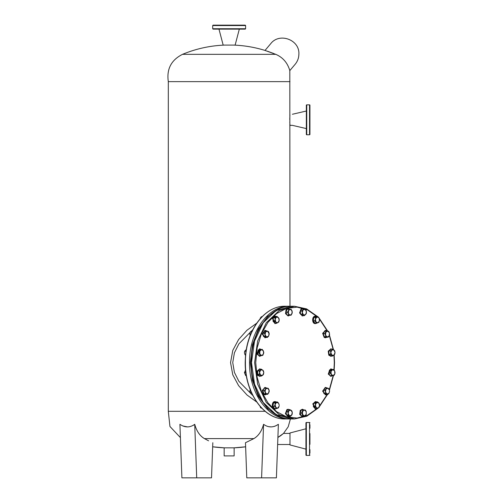 <?xml version="1.0" encoding="UTF-8"?>
<svg xmlns="http://www.w3.org/2000/svg" width="503" height="503" viewBox="0 0 503 503"><rect width="100%" height="100%" fill="white"/><g stroke="black" fill="none" stroke-linecap="round" stroke-linejoin="round"><path stroke-width="0.75" d="M309.93 433.567L309.93 444.338M309.93 455.014A0.396 0.396 0 0 1 309.534 455.41L306.34 455.41A0.396 0.396 0 0 1 305.943 455.014L305.943 422.897L305.943 428.782L289.986 432.97L289.986 444.941L305.943 449.129L305.943 455.014M309.93 422.897A0.396 0.396 0 0 0 309.534 422.501L306.34 422.501L306.34 455.41M305.943 422.897A0.396 0.396 0 0 1 306.34 422.501M309.93 449.625L309.93 453.216M305.943 453.216L305.943 449.625M309.93 437.157L309.93 440.747L309.93 437.157M305.943 449.129L305.943 428.782M309.93 424.695L309.93 428.286M305.943 428.286L305.943 424.695M305.943 437.157L305.943 440.747M213.09 25.15L245.206 25.15L245.602 25.546L212.694 25.546L213.09 25.15M229.148 29.136L213.09 29.136L212.694 28.74L245.602 28.74L245.206 29.136L229.148 29.136L239.818 29.136M245.206 29.136L241.616 29.136M218.478 29.136L214.888 29.136M239.321 29.136L235.134 45.094L223.169 45.094L218.975 29.136M239.818 25.15L241.616 25.15M309.534 134.773L309.534 104.85A0.396 0.396 0 0 1 309.93 105.246L309.93 134.37A0.396 0.396 0 0 1 309.534 134.773L306.742 134.773A0.396 0.396 0 0 1 306.34 134.37L306.34 105.246A0.396 0.396 0 0 1 306.742 104.85L306.742 134.773M309.534 104.85L306.742 104.85M292.394 114.263L306.34 111.031M289.772 121.946L289.986 125.354L292.394 125.354L306.34 128.586M277.675 408.191L278.524 407.744L279.165 406.078L277.675 408.191L276.166 408.637L274.632 408.637L272.903 406.198L274.443 406.198L275.631 407.417L277.675 408.191M279.24 405.343L278.618 403.192L279.24 405.28M277.43 401.972L275.072 402.865L273.538 402.865L275.896 401.972L277.43 401.972L278.618 403.192L276.581 402.419L275.084 404.531L276.166 408.637M275.072 402.865L275.084 404.531L274.443 406.198M273.538 402.865L272.903 406.198M298.795 55.701L298.883 54.016C299.681 39.699 279.328 32.255 270.702 43.711L265.018 50.438L275.776 54.337L182.52 54.337C195.994 48.747 210.021 45.666 224.602 45.094A121.236 121.236 0 0 0 182.52 54.337C171.221 60.02 166.487 69.118 168.31 81.631L168.31 411.309L169.951 426.481L180.407 437.604M289.986 444.501L277.637 444.501M278.241 437.252L278.895 436.868M279.536 436.472L280.158 436.063M280.655 435.724L283.529 433.41L289.986 433.41M290.42 418.93L288.219 426.764L283.529 433.41L277.895 437.44M245.627 446.802L234.134 447.827L234.134 455.907L224.162 455.907L224.162 447.827L212.668 446.802A121.236 121.236 0 0 0 224.162 447.827L234.134 447.827A121.236 121.236 0 0 0 245.627 446.802A121.236 121.236 0 0 1 234.134 447.827M253.87 438.61L253.877 438.603C258.492 435.875 261.723 431.109 263.572 424.306L261.591 477.85L246.778 477.85L245.477 442.722L253.877 438.603L204.425 438.603L208.588 440.817M278.348 424.337L275.663 425.915M274.726 426.261L273.783 426.525M270.809 426.865L268.979 426.714M260.963 431.058L259.831 432.907M258.523 434.636L258.171 435.051M199.534 434.347L198.49 432.932M194.661 424.362L193.152 425.412M190.272 426.531L189.335 426.714M187.355 426.865L182.614 425.909M265.15 411.309L168.31 411.309M194.724 424.306L196.711 477.85L181.897 477.85L179.917 424.306C184.978 427.751 189.914 427.751 194.724 424.306C196.572 431.109 199.81 435.875 204.425 438.603M263.572 424.306C268.382 427.751 273.318 427.751 278.385 424.306L276.399 477.85L261.591 477.85M275.776 54.337C282.875 57.411 287.553 62.837 289.81 70.609L289.986 306.258M289.935 114.835L289.734 119.513M212.819 442.722L211.518 477.85L196.711 477.85M289.986 81.631L168.31 81.631M296.827 61.869L297.55 60.404M267.514 51.243L273.607 53.456M233.7 45.094C244.37 45.503 254.814 47.282 265.024 50.438L265.024 50.438A121.236 121.236 0 0 0 233.7 45.094A121.236 121.236 0 0 1 265.024 50.438M289.81 70.609L295.116 64.321C297.587 61.335 298.845 57.895 298.883 54.016M266.15 330.729L264.421 333.168L262.887 333.168L264.609 330.729L267.653 331.175L265.609 331.949L265.062 334.835L266.559 336.953L268.602 336.18L269.149 333.288L268.501 331.622L267.653 331.175L269.218 333.998M269.218 334.093L268.602 336.18L267.407 337.4L265.873 337.4L263.515 336.507L265.056 336.507L267.407 337.4M264.421 333.168L265.062 334.835L265.056 336.507M262.887 333.168L263.515 336.507M288.389 310.728L287.452 312.225L288.389 313.721L288.672 309.238L287.131 309.238L285.911 312.225L287.131 315.211L288.672 315.211L288.389 313.721L290.218 315.211L292.048 313.721L292.048 310.728L290.218 309.238L288.389 310.728M287.452 312.225L285.911 312.225M289.577 315.211L291.111 315.211L292.331 312.225L291.111 309.238L289.577 309.238M244.452 372.805L244.452 372.44M333.979 349.994L332.596 349.126L331.867 349.994L333.979 349.994L334.709 350.855L335.036 352.578L333.979 349.994M332.596 349.126L331.062 349.126L328.949 350.855L330.484 350.855L331.867 349.994L330.811 352.578L331.867 355.168L333.979 355.168L335.036 352.578L334.709 354.307L332.596 356.03L330.484 354.307L330.811 352.578L330.484 350.855M328.949 350.855L328.949 354.307L330.484 354.307M328.949 354.307L331.062 356.03L332.596 356.03M245.659 354.678L244.955 354.678L245.753 355.338M246.571 349.157L244.634 351.257L246.237 351.257M244.458 352.892L244.955 354.678M244.634 351.257L244.464 352.968M249.878 334.256L249.878 333.866M252.758 329.748L238.881 343.882L234.411 352.798L232.738 362.6L234.411 372.396L238.881 381.318L252.758 395.446M256.624 401.941L247.011 395L238.617 385.669L232.776 374.792L230.55 362.6L232.776 350.415L238.611 339.531L246.929 330.276L256.624 323.259M259.24 370.893L257.706 370.893L259.818 369.171L261.359 369.171L263.471 370.893L263.798 372.622L263.471 374.345L262.742 375.207L261.359 376.068L259.818 376.068L257.706 374.345L259.24 374.345L259.567 372.622L260.623 375.207L262.742 375.207L263.798 372.622L262.742 370.032L260.623 370.032L259.567 372.622L259.24 370.893L261.359 369.171M257.706 370.893L257.706 374.345M261.359 376.068L259.24 374.345M331.112 369.881L329.572 369.881L328.641 373.069L330.175 373.069L330.974 371.478L331.112 369.881L333.533 369.428L329.572 369.881M330.175 373.069L331.251 374.439L330.974 371.478L332.646 369.655L334.602 370.799L335.036 372.553M328.641 373.069L330.125 375.81L331.666 375.81L331.251 374.439L333.2 375.584L334.879 373.76L334.602 370.799L333.533 369.428M331.666 375.81L333.2 375.584L329.333 389.624M335.017 372.17L334.879 373.76L334.08 375.357L333.2 375.584M289.376 418.949L285.283 418.949C262.755 419.804 243.194 390.045 245.357 358.714C246.294 330.119 264.785 305.617 285.283 306.252L289.376 306.252C268.086 305.472 248.979 332.489 249.532 362.6C248.979 392.711 268.086 419.722 289.376 418.949L290.363 418.93M279.102 308.936L267.583 316.544L258.366 328.949L252.431 344.851L250.375 362.6L252.431 380.35L258.366 396.251L267.583 408.65L279.102 416.258M324.756 333.615L323.215 333.615L324.152 336.803L325.686 336.803L325.548 335.205L324.756 333.615L326.24 330.873L324.705 330.873L323.215 333.615M325.686 336.803L327.227 337.029L325.548 335.205L325.825 332.244L327.78 331.1L328.66 331.326L329.452 332.923L327.78 331.1L326.24 330.873M324.152 336.803L328.107 337.249L327.227 337.029L329.176 335.885L329.452 332.923L329.176 335.885L328.107 337.249M329.616 334.13L329.591 334.514M301.806 310.904L300.272 310.904L300.587 314.325L302.127 314.325L302.297 312.615L301.806 310.904L303.743 308.804L302.209 308.804L300.272 310.904M302.127 314.325L303.579 314.985L302.297 312.615L303.102 309.854L305.195 309.464L306 310.125L306.484 311.835L305.195 309.464L303.743 308.804M300.587 314.325L302.844 315.645L304.378 315.645L303.579 314.985L305.673 314.595L306.484 311.835L306.314 313.545L304.378 315.645M244.452 352.785L244.452 352.377M245.665 369.63L244.445 372.622L246.049 372.622M246.344 375.609L245.665 375.609L244.445 372.622M317.783 316.563L315.431 317.456L313.891 317.456L316.249 316.563L317.783 316.563L318.977 317.783L319.594 319.877M319.594 319.921L318.877 322.335L316.525 323.228L314.985 323.228L313.262 320.788L314.796 320.788L315.438 319.122L315.985 322.008L318.028 322.781L319.524 320.669L318.977 317.783L316.934 317.009L315.438 319.122L315.431 317.456M313.891 317.456L313.262 320.788M316.525 323.228L314.796 320.788M334.3 362.6L333.954 369.894L334.3 362.6L333.948 355.193L334.3 362.6M327.189 394.465L319.537 405.996M316.953 408.681L307.452 415.296L297.047 418.075L286.49 416.824L276.562 411.636L267.967 402.884L261.34 391.202L257.165 377.439L255.738 362.6L257.165 347.749L261.346 333.986L267.986 322.297L276.581 313.545L286.528 308.364L297.084 307.126L307.496 309.923L316.997 316.563M319.543 319.21L327.334 331.024M329.333 335.564L333.181 349.447M250.406 334.954L249.953 334.954L249.941 333.288L250.588 331.622L252.173 330.936M250.588 331.622L252.185 331.622M249.953 334.954L250.154 335.589M252.317 394.553L250.695 393.503L250.054 392.453L249.897 390.693M251.657 392.453L250.054 392.453M250.375 389.033L249.89 390.743M303.504 308.804L301.53 308.817L299.964 312.941L302.523 315.915L303.504 315.645M302.316 308.546L301.102 308.817L299.543 312.941L302.316 315.903M249.878 390.932L249.878 391.334M302.316 409.297L300.26 410.366L299.694 414.384L302.316 416.654M304.057 415.962L302.523 416.666L300.115 414.384L300.681 410.366L302.523 409.285L304.057 409.989M275.034 319.506L274.544 321.216L275.839 322.266L274.864 317.795L273.324 317.795L273.01 321.216L274.946 323.316L276.48 323.316L275.839 322.266L277.933 322.656L279.222 320.285L278.411 317.525L276.317 317.135L275.034 319.506M274.544 321.216L273.01 321.216M276.48 323.316L278.737 321.995L279.222 320.285L279.052 318.575L277.115 316.469L275.581 316.469L273.324 317.795M274.864 317.795L277.115 316.469M275.053 316.217L272.431 318.481L275.053 323.574M276.241 323.316L275.26 323.586L272.852 318.481L275.26 316.205L276.241 316.469M267.382 388.171L265.848 387.945L265.427 389.316L267.382 388.171L268.262 388.398L269.061 389.988L267.382 388.171M265.848 387.945L264.308 387.945L262.824 390.686L264.358 390.686L265.427 389.316L265.156 392.277L266.829 394.094L268.784 392.956L269.061 389.988L269.218 391.196M264.358 390.686L265.156 392.277L265.295 393.874L267.715 394.321L269.199 391.585M262.824 390.686L263.754 393.874L265.295 393.874M263.754 393.874L267.715 394.321M276.38 401.972L275.26 401.614C271.897 401.388 271.897 409.222 275.26 408.996L276.499 408.555M275.26 401.614L274.839 401.614C271.475 401.388 271.475 409.222 274.839 408.996L275.26 408.996M325.428 387.455L322.605 391.133L325.428 394.811M326.755 394.465L325.636 394.824L323.027 391.133L325.636 387.442L326.875 387.888M289.571 409.555L288.037 409.555L286.1 411.655L287.634 411.655L289.571 409.555L291.03 410.215L291.828 410.876L292.312 412.586L292.149 414.296L291.507 415.346L292.312 412.586L291.03 410.215L288.929 410.605L288.125 413.365L289.407 415.736L291.507 415.346L290.212 416.396L287.955 415.076L288.125 413.365L287.634 411.655M286.1 411.655L286.421 415.076L287.955 415.076M286.421 415.076L288.672 416.396L290.212 416.396M261.906 408.348L260.604 407.744L259.963 406.078M261.327 407.744L260.604 407.744M315.218 403.205L313.683 403.205L313.363 406.625L314.897 406.625L315.387 404.915L315.218 403.205L317.475 401.884L315.934 401.884L313.683 403.205M314.897 406.625L316.192 407.675L315.387 404.915L316.67 402.545L318.77 402.934L319.411 403.984L319.575 405.695L318.77 402.934L317.475 401.884M313.363 406.625L315.299 408.725L316.833 408.725L316.192 407.675L318.292 408.065L319.575 405.695L319.091 407.405L316.833 408.725M259.605 368.944L256.983 371.208L257.549 375.232L259.605 376.294M260.743 376.068L259.818 376.307L257.976 375.232L257.41 371.208L259.818 368.932L260.743 369.171M265.031 387.455L262.258 390.416L263.817 394.541L265.031 394.811M266.559 394.321L265.244 394.824L264.245 394.541L262.685 390.416L265.244 387.442L266.684 388.058M258.938 353.031L257.398 353.031L258.888 355.766L260.422 355.766L258.938 353.031L259.869 349.843L258.335 349.843L257.398 353.031M260.422 355.766L261.956 355.539L260.007 354.401L259.73 351.434L261.409 349.616L262.289 349.39L258.335 349.843M262.289 349.39L263.773 352.131L262.843 355.319L261.956 355.539L263.635 353.722L263.358 350.761L261.409 349.616L259.869 349.843M263.773 352.131L263.798 352.515M328.05 388.247L326.541 387.8L326.007 389.02L328.05 388.247L328.899 388.693L329.54 390.359L328.05 388.247M326.541 387.8L325.007 387.8L323.278 390.24L324.819 390.24L326.007 389.02L325.46 391.906L326.956 394.019L328.993 393.245L329.616 391.064M324.819 390.24L325.46 391.906L325.447 393.572L327.805 394.465L328.993 393.245L329.616 391.158M323.278 390.24L323.913 393.572L325.447 393.572M323.913 393.572L326.271 394.465L327.805 394.465M259.913 319.443L260.328 318.072L261.397 316.708L262.05 316.708M303.743 409.989L305.283 409.989L306.22 411.479L306.22 414.466L305.283 415.962L304.39 415.962L306.22 414.466L306.22 411.479L304.39 409.989L302.561 411.479L302.561 414.466L304.39 415.962L302.844 415.962L301.624 412.976L302.844 409.989L301.303 409.989L300.084 412.976L301.624 412.976M300.084 412.976L301.303 415.962L303.743 415.962M288.144 409.297L286.93 409.568L285.371 413.692L288.144 416.654M289.332 416.396L288.357 416.666L285.792 413.692L287.358 409.568L289.332 409.555M288.144 308.546L286.088 309.615L285.522 313.633L288.144 315.903M289.885 315.211L288.357 315.915L285.943 313.633L286.509 309.615L288.357 308.534L289.885 309.238M261.132 349.39L259.818 348.887L257.41 353.993L259.818 356.269L261.258 355.652M259.605 348.9L256.983 353.993L259.605 356.256M315.406 401.627L312.784 403.89L315.406 408.983M316.594 408.725L315.62 408.996L313.206 403.89L315.62 401.614L316.594 401.884M332.376 369.428L331.062 368.932L328.648 374.031L331.062 376.307L332.502 375.697M330.848 368.944L328.226 374.031L330.848 376.294M331.986 349.126L331.062 348.887L328.648 351.169L329.214 355.187L331.062 356.269L331.986 356.03M330.848 348.9L328.226 351.169L328.792 355.187L330.848 356.256M315.62 316.205L315.192 316.205C311.829 315.972 311.829 323.813 315.192 323.586L315.62 323.586C312.25 323.813 312.25 315.972 315.62 316.205L316.739 316.563M316.859 323.14L315.62 323.586M265.031 330.383L262.208 334.061L265.031 337.739M266.364 337.4L265.244 337.752L262.635 334.061L265.244 330.377L266.483 330.817M325.428 330.383L322.656 333.344L324.215 337.475L325.428 337.739M326.95 337.249L325.636 337.752L324.636 337.475L323.077 333.344L325.636 330.377L327.076 330.987M309.534 455.41L309.534 422.501M285.283 306.252C263.993 305.472 244.892 332.489 245.439 362.6C244.892 392.711 263.993 419.722 285.283 418.949M333.225 375.578L329.371 389.731M327.315 394.465L319.424 406.512M317.689 408.373L306.654 416.239L294.45 418.949L279.203 414.661L266.276 402.444L257.643 384.16L254.606 362.6L257.643 341.034L266.276 322.756L279.203 310.54L294.45 306.252L306.503 308.892L317.424 316.563M319.436 318.701L327.466 331.049M329.371 335.463L333.2 349.459M317.978 408.235L306.836 416.195L294.45 418.949L291.35 418.949L276.103 414.661L263.176 402.444L254.537 384.16L251.506 362.6L254.537 341.034L263.176 322.756L276.103 310.54L291.35 306.252L294.45 306.252L306.604 308.899L317.575 316.563M212.694 25.546L212.694 28.74M245.602 25.546L245.602 28.74M212.668 446.802A121.236 121.236 0 0 0 224.162 447.827M224.602 45.094A121.236 121.236 0 0 0 182.52 54.337M289.376 306.252L290.363 306.27M319.336 406.789L327.516 394.465M329.465 390.032L333.464 375.527M334.168 370.151L334.533 362.6L334.168 355.005M319.323 318.393L327.686 331.087M329.471 335.174L333.451 349.616M291.35 418.949C269.771 419.678 250.727 392.604 251.274 362.6C250.727 332.59 269.771 305.522 291.35 306.252M302.523 308.534L302.102 308.534M302.523 315.915L302.102 315.915M302.523 409.285L302.102 409.285M302.523 416.666L302.102 416.666M275.26 316.205L274.839 316.205M275.26 323.586L274.839 323.586M325.636 387.442L325.215 387.442M325.636 394.824L325.215 394.824M259.818 376.307L259.397 376.307M259.818 368.932L259.397 368.932M265.244 394.824L264.817 394.824M265.244 387.442L264.817 387.442M288.357 416.666L287.93 416.666M288.357 409.285L287.93 409.285M288.357 315.915L287.93 315.915M288.357 308.534L287.93 308.534M259.818 348.887L259.397 348.887M259.818 356.269L259.397 356.269M315.62 408.996L315.192 408.996M315.62 401.614L315.192 401.614M331.062 376.307L330.634 376.307M331.062 368.932L330.634 368.932M331.062 356.269L330.634 356.269M331.062 348.887L330.634 348.887M265.244 330.377L264.817 330.377M265.244 337.752L264.817 337.752M325.636 337.752L325.215 337.752M325.636 330.377L325.215 330.377"/></g></svg>
